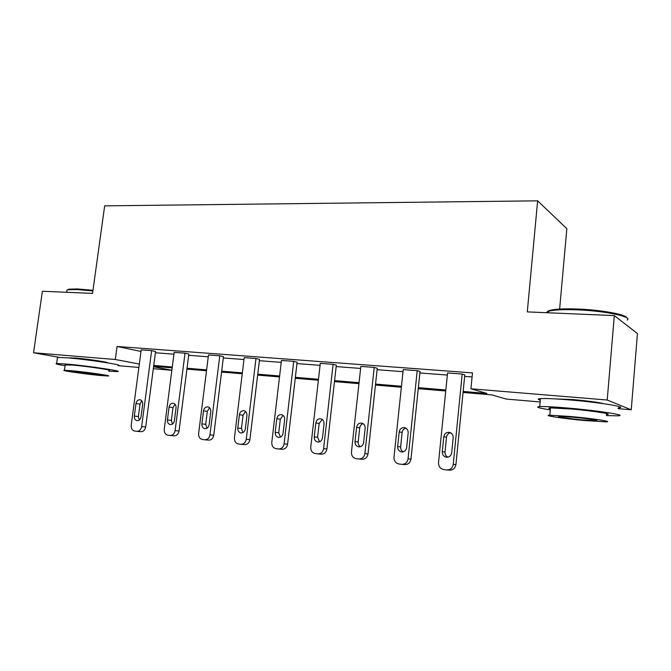 <?xml version="1.0" encoding="UTF-8"?>
<svg xmlns="http://www.w3.org/2000/svg" width="671" height="671" viewBox="0 0 671 671"><rect width="100%" height="100%" fill="white"/><g stroke="black" fill="none" stroke-linecap="round" stroke-linejoin="round"><path stroke-width="1.01" d="M68.803 357.953L75.37 358.02C87.515 358.985 109.407 362.29 107.301 362.801M554.498 398.859L573.101 399.589C588.383 400.964 598.691 402.348 604.017 403.749M559.631 309.071L566.844 228.685L537.639 200.83L104.659 205.863L92.556 293.395L42.374 291.256L33.55 352.761L115.311 359.497L139.325 364.059M537.639 200.83L527.289 311.889L614.317 315.596L637.45 333.579L631.235 409.805L618.117 408.673M540.13 401.963L506.228 399.052L491.944 394.9L463.057 392.46M171.86 370.291L153.315 368.698M138.872 367.456L118.037 365.661M59.123 357.341L33.55 352.761M614.317 315.596L607.213 400.017L631.235 409.805M170.283 435.471L173.999 435.823C176.674 435.823 178.352 434.221 179.031 431.008L188.853 354.011L185.028 353.172L175.114 430.614C174.435 433.843 172.749 435.454 170.065 435.454L167.742 435.16C165.242 434.431 164.076 432.476 164.244 429.297L174.175 352.359L185.028 353.172M241.107 444.294L244.504 444.605C247.398 444.621 249.201 442.961 249.889 439.614L259.543 359.354L255.978 358.515L246.249 439.253C245.544 442.617 243.741 444.294 240.83 444.277L238.297 443.95C235.588 443.179 234.305 441.132 234.447 437.819L244.21 357.626L255.978 358.515M318.138 453.898L321.132 454.15C324.278 454.183 326.215 452.455 326.92 448.958L336.33 365.167L333.093 364.319L323.607 448.647C322.885 452.162 320.948 453.898 317.777 453.864L314.993 453.512C312.057 452.673 310.639 450.535 310.757 447.087L320.293 363.355L333.093 364.319M402.248 464.374L404.714 464.558C408.153 464.617 410.233 462.814 410.962 459.165L420.038 371.491L417.211 370.652L408.043 458.897C407.314 462.579 405.217 464.391 401.761 464.332L398.691 463.946C395.487 463.04 393.919 460.784 393.994 457.194L403.221 369.604L417.211 370.652M155.404 352.761L173.94 354.179M188.685 355.303L208.253 356.804M223.317 357.953L243.984 359.53M259.375 360.704L281.224 362.374M296.959 363.573L320.067 365.343M336.171 366.576L360.621 368.438M377.11 369.696L403.003 371.675M419.887 372.967L447.347 375.064M464.642 376.389L472.082 376.951M463.158 391.436L486.894 393.432L470.925 388.794L472.485 372.891L117.064 346.479L140.994 351.453M447.28 469.977L449.419 470.128C453.017 470.195 455.181 468.358 455.919 464.617L464.793 374.879L462.202 374.041L453.235 464.382C452.497 468.148 450.316 470.002 446.701 469.935L443.464 469.524C440.117 468.576 438.465 466.27 438.524 462.596L447.557 372.942L462.202 374.041M359.245 459.014L361.996 459.241C365.284 459.283 367.289 457.521 368.01 453.948L377.261 368.262L374.225 367.414L364.881 453.655C364.152 457.253 362.139 459.031 358.834 458.981L355.907 458.612C352.845 457.739 351.352 455.55 351.453 452.028L360.847 366.408L374.225 367.414M278.792 448.991L282.005 449.276C285.024 449.302 286.886 447.607 287.591 444.185L297.119 362.197L293.722 361.359L284.093 443.85C283.388 447.289 281.518 448.991 278.482 448.966L275.823 448.631C273.005 447.825 271.663 445.729 271.789 442.348L281.451 360.436L293.722 361.359M204.965 439.799L208.53 440.126C211.315 440.134 213.051 438.498 213.739 435.227L223.477 356.628L219.778 355.789L209.948 434.842C209.26 438.138 207.515 439.782 204.722 439.773L202.298 439.463C199.698 438.717 198.473 436.72 198.633 433.466L208.488 354.942L219.778 355.789M136.968 431.319L140.818 431.688C143.393 431.688 145.011 430.111 145.691 426.966L155.571 351.495L151.629 350.656L141.656 426.555C140.985 429.717 139.35 431.302 136.775 431.302L134.544 431.025C132.145 430.321 131.03 428.408 131.214 425.28L141.204 349.876L151.629 350.656M117.064 346.479L115.311 359.497M470.925 388.794L607.213 400.017M153.575 366.76L171.868 370.233M445.737 390.992L418.259 388.668M401.367 387.242L375.45 385.053M358.951 383.653L334.485 381.589M318.373 380.222L295.257 378.268M279.505 376.934L257.647 375.089M242.248 373.789L221.573 372.036M206.5 370.761L186.924 369.109M172.179 367.859L153.634 366.291M153.743 365.435L172.288 366.995M187.041 368.236L206.609 369.88M221.682 371.147L242.357 372.883M257.756 374.175L279.614 376.012M295.366 377.337L318.473 379.283M334.594 380.633L359.06 382.688M375.55 384.08L401.468 386.253M418.368 387.67L445.838 389.985M451.7 452.782C451.038 455.936 449.193 457.404 446.165 457.186C443.531 456.414 442.239 454.586 442.281 451.692L443.783 436.762C444.47 433.55 446.358 432.082 449.453 432.367C452.002 433.156 453.244 434.959 453.193 437.777L451.7 452.782M447.918 457.169C445.88 456.121 444.915 454.401 445.016 452.011L446.5 437.173C446.903 434.733 448.253 433.256 450.551 432.761M547.31 312.745C546.588 311.52 548.299 310.547 552.451 309.809C558.138 308.886 566.483 308.626 577.479 309.037C600.872 309.868 626.337 314.498 626.789 317.861M627.268 320.042C632.837 316.704 604.554 310.799 577.169 309.843C565.888 309.415 557.341 309.675 551.512 310.614L548.375 311.344L546.177 312.694M606.349 415.584L617.53 415.835C629.213 415.542 599.287 410.736 568.522 408.102C554.288 406.886 544.684 406.374 539.71 406.584C534.997 406.97 538.503 408.069 550.254 409.88M618.184 407.909C629.876 407.381 599.991 402.39 569.243 399.899C555.018 398.733 545.414 398.314 540.432 398.624C537.572 398.868 537.521 399.379 540.298 400.159M550.346 408.865C548.324 408.337 548.358 408.01 550.43 407.893L571.306 409.008C593.298 410.895 614.762 414.326 606.433 414.552M584.206 420.499L605.821 421.858C614.15 421.782 592.644 418.469 570.652 416.498L549.775 415.215C541.841 415.357 563.028 418.57 584.206 420.499M573.16 417.236L559.622 416.406C554.472 416.49 568.152 418.57 581.891 419.82L595.739 420.683C601.057 420.625 587.242 418.503 573.16 417.236M67.134 289.998L68.912 289.176L77.459 288.949L92.984 290.3M92.892 290.946L76.863 289.545L68.106 289.771L66.974 290.057L66.781 291.373M108.752 371.155L117.24 371.566C124.739 371.39 87.524 365.812 66.437 364.034L56.616 363.514C54.779 363.732 57.589 364.47 65.062 365.72M118.046 365.586C125.561 365.259 88.387 359.513 67.301 357.828L57.48 357.391L57.396 357.953M65.154 365.024L72.342 365.049C87.431 366.332 114.162 370.325 108.853 370.467M100.625 375.517L108.098 375.995C113.407 375.953 86.643 372.07 71.554 370.728L64.416 370.291C59.526 370.409 85.989 374.208 100.625 375.517M76.88 371.608L72.25 371.323C69.046 371.39 86.131 373.848 95.617 374.695L100.398 374.997C103.77 374.963 86.559 372.472 76.88 371.608M406.651 447.574C406.005 450.644 404.244 452.086 401.35 451.885C398.826 451.155 397.601 449.369 397.668 446.534L399.195 431.948C399.866 428.828 401.669 427.385 404.613 427.637C407.054 428.392 408.245 430.153 408.178 432.921L406.651 447.574M403.187 451.826C401.359 450.769 400.503 449.117 400.629 446.878L402.139 432.384C402.508 430.094 403.741 428.668 405.829 428.098M363.615 442.592C362.986 445.594 361.292 447.003 358.532 446.827C356.116 446.123 354.951 444.378 355.026 441.602L356.586 427.352C357.24 424.307 358.968 422.898 361.778 423.116C364.118 423.846 365.25 425.565 365.175 428.274L363.615 442.592M360.453 446.71C358.809 445.653 358.062 444.076 358.197 441.971L359.74 427.804C360.084 425.666 361.199 424.282 363.095 423.653M322.466 437.836C321.845 440.755 320.218 442.147 317.584 441.988C315.269 441.308 314.154 439.606 314.246 436.888L315.831 422.948C316.469 419.987 318.129 418.603 320.805 418.796C323.061 419.492 324.135 421.17 324.043 423.837L322.466 437.836M319.572 441.803L317.601 437.274L319.17 423.426L322.214 419.417M283.07 433.281C282.457 436.133 280.897 437.492 278.381 437.358C276.15 436.704 275.093 435.043 275.194 432.367L276.804 418.738C277.433 415.844 279.019 414.485 281.577 414.661C283.749 415.332 284.781 416.968 284.672 419.585L283.07 433.281M280.436 437.098L278.725 432.778L280.31 419.224L283.078 415.366M245.326 428.912C244.73 431.705 243.221 433.038 240.814 432.912C238.675 432.283 237.66 430.665 237.777 428.039L239.404 414.703C240.017 411.877 241.552 410.543 243.992 410.702C246.081 411.34 247.062 412.95 246.945 415.517L245.326 428.912M242.936 432.585L241.451 428.467L243.061 415.206L245.569 411.491M209.134 424.726C208.538 427.452 207.087 428.761 204.781 428.66C202.726 428.048 201.761 426.462 201.887 423.896L203.523 410.828C204.127 408.069 205.603 406.76 207.943 406.903C209.948 407.515 210.887 409.084 210.761 411.608L209.134 424.726M206.962 428.241L205.703 424.332L207.322 411.348L209.587 407.792M174.393 420.717C173.806 423.376 172.405 424.668 170.191 424.567C168.22 423.98 167.297 422.428 167.431 419.912L169.084 407.112C169.679 404.412 171.097 403.128 173.344 403.254C175.274 403.85 176.171 405.385 176.037 407.859L174.393 420.717M172.439 424.064L171.365 420.365L173.001 407.641L175.039 404.244M141.019 416.85C140.44 419.459 139.09 420.725 136.968 420.642C135.064 420.08 134.183 418.553 134.334 416.079L135.995 403.539C136.574 400.906 137.949 399.639 140.096 399.748C141.958 400.319 142.814 401.828 142.671 404.261L141.019 416.85M139.266 420.038L138.377 416.548L140.021 404.076L141.849 400.855M455.919 464.617L453.235 464.382M442.281 451.692L445.016 452.011M443.783 436.762L446.5 437.173M410.962 459.165L408.043 458.897M397.668 446.534L400.629 446.878M399.195 431.948L402.139 432.384M368.01 453.948L364.881 453.655M355.026 441.602L358.197 441.971M356.586 427.352L359.74 427.804M326.92 448.958L323.607 448.647M314.246 436.888L317.601 437.274M315.831 422.948L319.17 423.426M287.591 444.185L284.093 443.85M275.194 432.367L278.725 432.778M276.804 418.738L280.31 419.224M249.889 439.614L246.249 439.253M237.777 428.039L241.451 428.467M239.404 414.703L243.061 415.206M213.739 435.227L209.948 434.842M201.887 423.896L205.703 424.332M203.523 410.828L207.322 411.348M179.031 431.008L175.114 430.614M167.431 419.912L171.365 420.365M169.084 407.112L173.001 407.641M145.691 426.966L141.656 426.555M134.334 416.079L138.377 416.548M135.995 403.539L140.021 404.076M446.165 457.186L446.928 457.261M548.241 312.787L548.375 311.344M595.781 420.13L595.739 420.683M550.43 407.893L549.775 415.215M539.71 406.584L540.432 398.624M552.451 309.809L551.512 310.614M71.587 358.213L71.654 357.769M66.655 292.296L66.974 290.057M65.204 364.672L64.416 370.291M56.616 363.514L57.48 357.391M68.912 289.176L68.106 289.771M401.35 451.885L402.03 451.96M358.532 446.827L359.144 446.894M317.584 441.988L318.129 442.046M278.381 437.358L278.868 437.408M240.814 432.912L241.258 432.963"/></g></svg>
